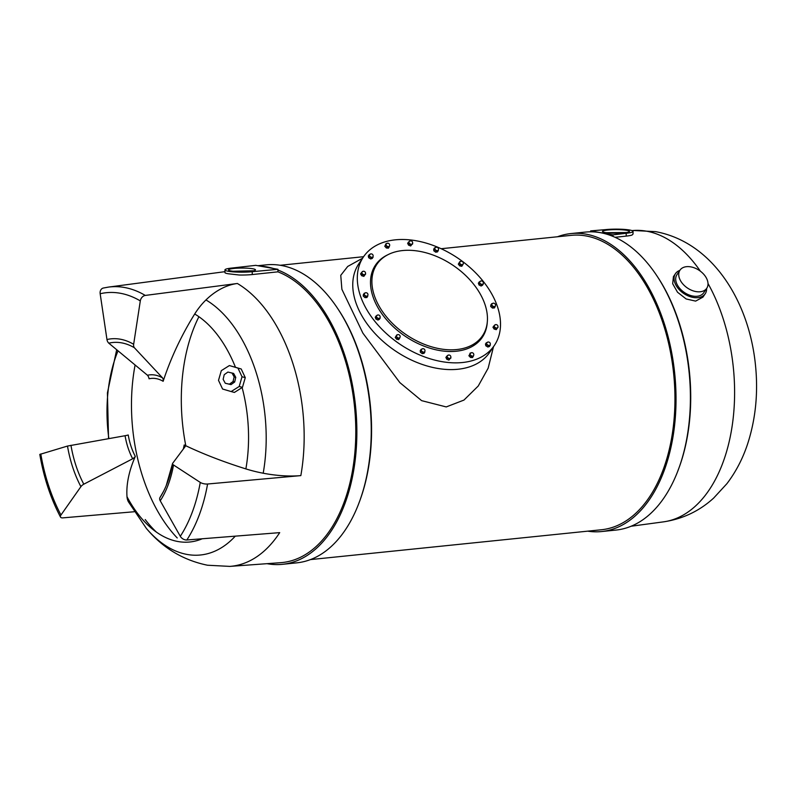 <?xml version="1.0" encoding="UTF-8"?>
<svg xmlns="http://www.w3.org/2000/svg" width="796" height="796" viewBox="0 0 796 796"><rect width="100%" height="100%" fill="white"/><g stroke="black" fill="none" stroke-linecap="round" stroke-linejoin="round"><path stroke-width="1.19" d="M267.008 563.668A149.777 88.913 -95.9 0 0 267.366 563.737A149.777 88.913 -95.9 0 0 282.401 564.324L296.779 562.842A149.777 88.913 -95.9 0 0 370.906 417.333A149.777 88.913 -95.9 0 0 281.227 265.446A149.777 88.913 -95.9 0 0 266.182 264.859L257.834 265.715M587.697 531.161A149.777 88.913 -95.9 0 0 601.557 531.549L615.935 530.076A149.777 88.913 -95.9 0 0 690.062 384.558A149.777 88.913 -95.9 0 0 600.383 232.671A149.777 88.913 -95.9 0 0 585.339 232.094L570.961 233.566A149.777 88.913 -95.9 0 0 557.469 236.76M494.425 306.589A1.98 1.294 34.1 0 0 495.221 306.171A1.98 1.294 34.1 0 0 495.281 306.072A1.98 1.98 0 0 0 492.018 303.873A1.98 1.294 34.1 0 0 491.948 303.953A1.98 1.294 34.1 0 0 492.366 305.714A1.98 1.294 34.1 0 0 494.425 306.589L494.425 306.589M491.888 304.072A1.98 1.294 34.1 0 0 491.799 304.181A1.98 1.294 34.1 0 0 492.217 305.943A1.98 1.294 34.1 0 0 494.276 306.818A1.98 1.294 34.1 0 0 495.072 306.39A1.98 1.294 34.1 0 0 495.142 306.271M496.883 328.042A1.98 1.294 34.1 0 0 497.679 327.614A1.98 1.294 34.1 0 0 497.739 327.524A1.98 1.98 0 0 0 494.475 325.315A1.98 1.294 34.1 0 0 494.406 325.405A1.98 1.294 34.1 0 0 494.823 327.166A1.98 1.294 34.1 0 0 496.883 328.042L496.883 328.042M494.336 325.524A1.98 1.294 34.1 0 0 494.256 325.624A1.98 1.294 34.1 0 0 494.674 327.385A1.98 1.294 34.1 0 0 496.734 328.27A1.98 1.294 34.1 0 0 497.53 327.843A1.98 1.294 34.1 0 0 497.6 327.723M489.261 345.434A1.98 1.294 34.1 0 0 490.057 345.006A1.98 1.294 34.1 0 0 490.107 344.907A1.98 1.98 0 0 0 486.844 342.708A1.98 1.294 34.1 0 0 486.784 342.787A1.98 1.294 34.1 0 0 487.202 344.549A1.98 1.294 34.1 0 0 489.261 345.434L489.261 345.434M486.714 342.907A1.98 1.294 34.1 0 0 486.625 343.016A1.98 1.294 34.1 0 0 487.043 344.777A1.98 1.294 34.1 0 0 489.102 345.653A1.98 1.294 34.1 0 0 489.898 345.225A1.98 1.294 34.1 0 0 489.968 345.106M472.715 356.111A1.98 1.294 34.1 0 0 473.511 355.683A1.98 1.294 34.1 0 0 473.56 355.593A1.98 1.98 0 0 0 470.297 353.384A1.98 1.294 34.1 0 0 470.237 353.474A1.98 1.294 34.1 0 0 470.655 355.225A1.98 1.294 34.1 0 0 472.715 356.111L472.715 356.111M470.167 353.583A1.98 1.294 34.1 0 0 470.088 353.693A1.98 1.294 34.1 0 0 470.496 355.454A1.98 1.294 34.1 0 0 472.555 356.329A1.98 1.294 34.1 0 0 473.361 355.902A1.98 1.294 34.1 0 0 473.421 355.792M449.76 358.449A1.98 1.294 34.1 0 0 450.556 358.021A1.98 1.294 34.1 0 0 450.616 357.931A1.98 1.98 0 0 0 447.352 355.722A1.98 1.294 34.1 0 0 447.282 355.812A1.98 1.294 34.1 0 0 447.7 357.573A1.98 1.294 34.1 0 0 449.76 358.449L449.76 358.449M447.223 355.931A1.98 1.294 34.1 0 0 447.133 356.041A1.98 1.294 34.1 0 0 447.551 357.802A1.98 1.294 34.1 0 0 449.611 358.678A1.98 1.294 34.1 0 0 450.407 358.25A1.98 1.294 34.1 0 0 450.476 358.13M423.91 352.101A1.98 1.294 34.1 0 0 424.706 351.673A1.98 1.294 34.1 0 0 424.756 351.583A1.98 1.98 0 0 0 421.492 349.384A1.98 1.294 34.1 0 0 421.432 349.464A1.98 1.294 34.1 0 0 421.85 351.225A1.98 1.294 34.1 0 0 423.91 352.101L423.91 352.101M421.363 349.583A1.98 1.294 34.1 0 0 421.283 349.693A1.98 1.294 34.1 0 0 421.691 351.454A1.98 1.294 34.1 0 0 423.751 352.329A1.98 1.294 34.1 0 0 424.557 351.902A1.98 1.294 34.1 0 0 424.616 351.782M399.075 338.031A1.98 1.294 34.1 0 0 399.871 337.603A1.98 1.294 34.1 0 0 399.93 337.514A1.98 1.98 0 0 0 396.667 335.305A1.98 1.294 34.1 0 0 396.597 335.395A1.98 1.294 34.1 0 0 397.015 337.156A1.98 1.294 34.1 0 0 399.075 338.031L399.075 338.031M396.537 335.514A1.98 1.294 34.1 0 0 396.448 335.613A1.98 1.294 34.1 0 0 396.866 337.375A1.98 1.294 34.1 0 0 398.925 338.26A1.98 1.294 34.1 0 0 399.721 337.832A1.98 1.294 34.1 0 0 399.791 337.713M379.055 318.38A1.98 1.294 34.1 0 0 379.851 317.952A1.98 1.294 34.1 0 0 379.911 317.853A1.98 1.98 0 0 0 376.647 315.654A1.98 1.294 34.1 0 0 376.578 315.733A1.98 1.294 34.1 0 0 376.996 317.495A1.98 1.294 34.1 0 0 379.055 318.38L379.055 318.38M376.518 315.853A1.98 1.294 34.1 0 0 376.428 315.962A1.98 1.294 34.1 0 0 376.846 317.723A1.98 1.294 34.1 0 0 378.906 318.599A1.98 1.294 34.1 0 0 379.702 318.171A1.98 1.294 34.1 0 0 379.772 318.052M366.896 296.132A1.98 1.294 34.1 0 0 367.692 295.704A1.98 1.294 34.1 0 0 367.742 295.615A1.98 1.98 0 0 0 364.488 293.406A1.98 1.294 34.1 0 0 364.419 293.495A1.98 1.294 34.1 0 0 364.837 295.256A1.98 1.294 34.1 0 0 366.896 296.132L366.896 296.132M364.349 293.615A1.98 1.294 34.1 0 0 364.269 293.714A1.98 1.294 34.1 0 0 364.677 295.475A1.98 1.294 34.1 0 0 366.747 296.351A1.98 1.294 34.1 0 0 367.543 295.933A1.98 1.294 34.1 0 0 367.603 295.814M364.439 274.68A1.98 1.294 34.1 0 0 365.235 274.252A1.98 1.294 34.1 0 0 365.294 274.162A1.98 1.98 0 0 0 362.031 271.953A1.98 1.294 34.1 0 0 361.961 272.043A1.98 1.294 34.1 0 0 362.379 273.804A1.98 1.294 34.1 0 0 364.439 274.68L364.439 274.68M361.891 272.162A1.98 1.294 34.1 0 0 361.812 272.262A1.98 1.294 34.1 0 0 362.23 274.023A1.98 1.294 34.1 0 0 364.289 274.909A1.98 1.294 34.1 0 0 365.085 274.481A1.98 1.294 34.1 0 0 365.155 274.361M370.389 254.232A1.98 1.294 34.1 0 0 369.652 254.571A1.98 1.294 34.1 0 0 369.583 254.65A1.98 1.294 34.1 0 0 370.001 256.411A1.98 1.294 34.1 0 0 372.06 257.297L372.06 257.297A1.98 1.294 34.1 0 0 372.856 256.869A1.98 1.294 34.1 0 0 372.916 256.77A1.98 1.98 0 0 0 369.652 254.571L368.299 255.894L368.667 257.715L370.697 258.969L372.359 258.392L372.986 256.62M369.523 254.77A1.98 1.294 34.1 0 0 369.434 254.879A1.98 1.294 34.1 0 0 369.851 256.64A1.98 1.294 34.1 0 0 371.911 257.516A1.98 1.294 34.1 0 0 372.707 257.088A1.98 1.294 34.1 0 0 372.777 256.969M388.607 246.621A1.98 1.294 34.1 0 0 389.403 246.193A1.98 1.294 34.1 0 0 389.463 246.093A1.98 1.98 0 0 0 386.199 243.894A1.98 1.294 34.1 0 0 386.13 243.974A1.98 1.294 34.1 0 0 386.548 245.735A1.98 1.294 34.1 0 0 388.607 246.621L388.607 246.621M386.07 244.093A1.98 1.294 34.1 0 0 385.98 244.203A1.98 1.294 34.1 0 0 386.398 245.964A1.98 1.294 34.1 0 0 388.458 246.84A1.98 1.294 34.1 0 0 389.254 246.412A1.98 1.294 34.1 0 0 389.324 246.292M411.562 244.273A1.98 1.294 34.1 0 0 412.358 243.845A1.98 1.294 34.1 0 0 412.408 243.755A1.98 1.98 0 0 0 409.144 241.546A1.98 1.294 34.1 0 0 409.084 241.636A1.98 1.294 34.1 0 0 409.502 243.397A1.98 1.294 34.1 0 0 411.562 244.273L411.562 244.273M409.015 241.755A1.98 1.294 34.1 0 0 408.935 241.855A1.98 1.294 34.1 0 0 409.343 243.616A1.98 1.294 34.1 0 0 411.403 244.501A1.98 1.294 34.1 0 0 412.209 244.074A1.98 1.294 34.1 0 0 412.268 243.954M437.412 250.621A1.98 1.294 34.1 0 0 438.208 250.193A1.98 1.294 34.1 0 0 438.268 250.103A1.98 1.98 0 0 0 435.004 247.894A1.98 1.294 34.1 0 0 434.934 247.984A1.98 1.294 34.1 0 0 435.352 249.745A1.98 1.294 34.1 0 0 437.412 250.621L437.412 250.621M434.875 248.103A1.98 1.294 34.1 0 0 434.785 248.203A1.98 1.294 34.1 0 0 435.203 249.964A1.98 1.294 34.1 0 0 437.263 250.849A1.98 1.294 34.1 0 0 438.059 250.422A1.98 1.294 34.1 0 0 438.128 250.302M462.247 264.69A1.98 1.294 34.1 0 0 463.043 264.262A1.98 1.294 34.1 0 0 463.093 264.173A1.98 1.98 0 0 0 459.829 261.964A1.98 1.294 34.1 0 0 459.77 262.053A1.98 1.294 34.1 0 0 460.188 263.814A1.98 1.294 34.1 0 0 462.247 264.69L462.247 264.69M459.7 262.173A1.98 1.294 34.1 0 0 459.61 262.282A1.98 1.294 34.1 0 0 460.028 264.043A1.98 1.294 34.1 0 0 462.088 264.919A1.98 1.294 34.1 0 0 462.884 264.491A1.98 1.294 34.1 0 0 462.954 264.371M244.571 380.05L243.248 384.617M239.964 388.916L237.109 390.717M700.241 291.764A16.159 10.607 34.1 0 0 706.758 288.271A16.159 10.607 34.1 0 0 703.356 273.864A16.159 10.607 34.1 0 0 686.5 266.68A16.159 10.607 34.1 0 0 679.983 270.172A16.159 10.607 34.1 0 0 683.386 284.58A16.159 10.607 34.1 0 0 700.241 291.764M679.983 270.172L676.948 274.66A16.159 10.607 34.1 0 0 680.351 289.067A16.159 10.607 34.1 0 0 697.206 296.261A16.159 10.607 34.1 0 0 703.724 292.759L706.758 288.271M706.609 288.51A17.96 11.791 -145.9 0 1 705.216 293.764A17.96 11.791 -145.9 0 1 697.973 297.654A17.96 11.791 -145.9 0 1 679.237 289.664A17.96 11.791 -145.9 0 1 675.456 273.655A17.96 11.791 -145.9 0 1 679.824 270.401M705.216 293.764L702.938 297.137L695.634 301.107L686.152 298.968L677.515 292.231L672.68 283.744L673.426 276.66L675.456 273.655M482.267 284.351A1.98 1.294 34.1 0 0 483.063 283.923A1.98 1.294 34.1 0 0 483.112 283.824A1.98 1.98 0 0 0 479.849 281.625A1.98 1.294 34.1 0 0 479.789 281.704A1.98 1.294 34.1 0 0 480.207 283.466A1.98 1.294 34.1 0 0 482.267 284.351L482.267 284.351M479.719 281.824A1.98 1.294 34.1 0 0 479.64 281.933A1.98 1.294 34.1 0 0 480.048 283.694A1.98 1.294 34.1 0 0 482.107 284.57A1.98 1.294 34.1 0 0 482.913 284.142A1.98 1.294 34.1 0 0 482.973 284.023M402.577 250.561A63.75 41.85 34.1 0 0 388.458 254.441A63.75 41.85 34.1 0 0 383.354 312.778A63.75 41.85 34.1 0 0 456.765 349.543A63.75 41.85 34.1 0 0 487.361 321.285A63.75 41.85 34.1 0 0 460.884 271.227A63.75 41.85 34.1 0 0 402.577 250.561M388.458 254.441L387.234 255.048A64.476 42.327 34.1 0 0 382.07 314.042A64.476 42.327 34.1 0 0 456.317 351.225A64.476 42.327 34.1 0 0 487.251 322.649L487.361 321.285M462.496 362.518A79.023 51.869 34.1 0 0 494.376 345.424A79.023 51.869 34.1 0 0 477.739 275.008A79.023 51.869 34.1 0 0 395.333 239.835A79.023 51.869 34.1 0 0 363.444 256.929A79.023 51.869 34.1 0 0 380.08 327.345A79.023 51.869 34.1 0 0 462.496 362.518M363.444 256.929L358.897 263.665A79.023 51.869 34.1 0 0 375.533 334.081A79.023 51.869 34.1 0 0 457.939 369.254A79.023 51.869 34.1 0 0 489.829 352.16L494.376 345.424M347.713 266.451L340.758 275.326L341.882 289.296L362.896 333.156L399.851 382.607L421.621 400.647L446.238 406.925L463.959 400.08L478.227 386.03L488.167 368.15L493.5 346.718M626.492 232.541L606.005 232.671M626.75 230.323A13.472 1.821 -0.1 0 0 611.716 229.716A13.472 1.821 -0.1 0 0 602.502 231.457A13.472 1.821 -0.1 0 0 605.189 232.541A13.472 1.821 -0.1 0 0 620.223 233.148A13.472 1.821 -0.1 0 0 629.437 231.407A13.472 1.821 -0.1 0 0 626.75 230.323M590.652 230.9L612.98 234.88L626.193 233.258A17.064 2.298 -0.1 0 0 633.029 231.397A17.064 2.298 -0.1 0 0 629.626 230.024A17.064 2.298 -0.1 0 0 605.746 229.606L590.652 230.9L590.662 231.815M233.109 271.257L253.735 270.759M252.8 268.769A13.472 1.821 -0.1 0 0 237.755 268.162A13.472 1.821 -0.1 0 0 228.542 269.904A13.472 1.821 -0.1 0 0 231.228 270.988A13.472 1.821 -0.1 0 0 246.272 271.595A13.472 1.821 -0.1 0 0 255.486 269.854A13.472 1.821 -0.1 0 0 252.8 268.769M282.401 564.324A149.777 88.913 -95.9 0 0 356.837 428.029A149.777 88.913 -95.9 0 0 277.933 270.033L277.933 269.307L255.765 265.347L231.795 268.053A17.064 2.298 -0.1 0 0 224.95 269.914A17.064 2.298 -0.1 0 0 228.352 271.287A17.064 2.298 -0.1 0 0 252.242 271.705L252.242 274.55A17.064 2.298 -0.1 0 1 239.168 275.008L228.362 273.774C225.706 273.317 224.611 272.889 225.079 272.491M173.518 464.983L200.264 482.416A5.383 1.881 -170 0 0 207.587 484.008L300.838 475.61A57.471 20.019 -170 0 1 263.197 473.222A57.541 20.039 -170 0 1 245.874 468.904A233.447 81.311 -170 0 1 184.174 444.974A5.95 2.07 -170 0 1 185.249 446.466L172.583 463.421A5.383 1.881 -170 0 0 172.533 463.6A5.383 1.881 -170 0 0 173.518 464.983A92.028 54.625 -95.9 0 1 168.304 484.505A92.028 54.625 -95.9 0 1 160.245 500.803L180.304 536.305A138.404 82.167 -95.9 0 0 192.423 511.778A138.404 82.167 -95.9 0 0 200.264 482.416M60.516 517.092C50.675 498.405 43.77 477.51 39.8 454.416L67.491 446.058A92.028 54.625 -95.9 0 0 72.784 467.461A92.028 54.625 -95.9 0 0 80.903 486.655L60.964 515.012A5.383 2.448 -27.9 0 0 60.516 517.092A5.383 2.448 -27.9 0 0 62.864 517.868L134.166 511.748M300.838 475.61A146.484 86.963 -95.9 0 0 237.367 283.485L145.28 295.425A5.383 3.97 120.6 0 0 140.305 300.898L133.648 344.29A92.028 54.625 -95.9 0 0 120.305 339.205A92.028 54.625 -95.9 0 0 106.963 339.534L100.167 293.734A5.383 4.318 76.8 0 1 103.251 288.053A5.383 4.318 76.8 0 1 103.589 287.983M67.491 446.058L125.072 435.72A5.95 0.527 -9.6 0 0 128.236 434.984A48.556 28.825 -95.9 0 0 135.31 456.406A233.447 106.007 -27.9 0 0 127.002 496.714A57.541 26.129 -27.9 0 0 128.415 501.798L146.434 528.504A132.126 78.436 -95.9 0 0 146.464 528.534C162.772 547.976 183.13 560.205 207.517 565.23L229.835 566.394L280.699 562.673A147.976 87.849 -95.9 0 0 355.782 429.263A147.976 87.849 -95.9 0 0 277.933 271.834L252.242 274.55M180.304 536.305A5.383 3.492 -147 0 0 186.841 539.987L279.704 532.633A146.484 86.963 -95.9 0 1 229.835 566.394M273.476 268.511A149.777 88.913 -95.9 0 0 266.849 266.919A149.777 88.913 -95.9 0 0 260.212 266.143M601.557 531.549A149.777 88.913 -95.9 0 0 675.685 386.04A149.777 88.913 -95.9 0 0 586.005 234.153A149.777 88.913 -95.9 0 0 570.961 233.566M237.367 283.485A57.471 42.367 120.6 0 0 205.955 299.943A57.541 42.417 120.6 0 0 194.702 314.002A233.447 172.085 120.6 0 0 163.14 381.294A48.556 28.825 -95.9 0 0 156.096 378.607A48.556 28.825 -95.9 0 0 149.061 378.787A5.95 4.776 76.8 0 0 147.479 375.254L108.783 343.166A88.217 52.367 -95.9 0 1 134.365 347.723L162.623 377.961A52.237 31.004 -95.9 0 0 147.479 375.254M183.319 449.053A48.556 28.825 -95.9 0 0 184.174 444.974M626.193 233.258L626.203 236.104A17.064 2.298 -0.1 0 0 632.044 235.029L633.039 234.024L633.029 231.397M615.069 237.298L626.203 236.104M677.913 470.715A147.937 87.819 -95.9 0 0 658.083 277.615M310.42 559.598L601.368 529.758A147.976 87.839 -95.9 0 0 674.61 386A147.976 87.839 -95.9 0 0 586.005 235.934A147.976 87.839 -95.9 0 0 571.14 235.357L441.153 248.72M494.933 324.937L492.943 327.196L494.097 329.027L496.256 329.653L497.888 327.116M470.585 353.116L468.894 355.742L470.486 357.424L472.545 357.573L473.59 355.523M421.611 349.255L420.268 350.489L420.358 352.24L422.268 353.653L424.099 353.325L424.825 351.444M376.617 315.684L375.244 317.146L375.881 318.997L377.991 320.062L379.463 319.256L380.02 317.584M362.429 271.605L360.558 273.904L361.712 275.734L363.871 276.361L365.444 273.734M386.408 243.685L384.796 246.312L386.388 247.994L388.448 248.143L389.662 245.466M435.104 247.795L433.72 249.029L433.81 250.78L435.72 252.203L437.551 251.864L438.278 250.083M479.958 281.515L478.366 283.087L479.003 284.948L481.112 286.003L482.575 285.207L483.192 283.655M460.158 261.675L458.327 264.113L459.71 265.884L461.839 266.282L463.272 263.675M409.194 241.496L407.642 243.268L408.547 245.118L410.696 245.974L412.527 243.476M364.628 293.266L363.414 294.411L363.225 296.062L364.986 297.624L366.946 297.535L367.822 295.435M397.005 334.997L395.234 337.454L396.617 339.225L398.746 339.613L400.119 336.937M447.929 355.275L445.879 357.394L446.785 359.255L448.934 360.1L450.755 357.583M486.963 342.579L485.46 343.962L485.829 345.782L487.858 347.026L489.52 346.459L490.167 344.787M492.217 303.674L490.873 304.818L490.674 306.48L492.445 308.042L494.406 307.943L495.241 306.132M242.024 376.757L237.954 368.09L229.377 365.563L221.318 370.647L218.502 380.359L222.581 389.025L231.158 391.552L239.208 386.468L242.024 376.757L245.268 377.632L241.198 368.976L229.377 365.563M235.765 377.364L233.636 373.433L227.915 372.06L224.233 374.677L223.139 379.314L225.268 383.244L230.999 384.617L234.671 382L235.765 377.364L234.143 376.926L232.014 372.996M277.933 270.033L277.933 271.834M236.8 367.672L237.347 367.832M242.412 371.553L244.253 375.463M133.648 344.29A5.383 3.97 120.6 0 0 134.365 347.723M106.963 339.534A5.383 4.318 76.8 0 0 108.783 343.166M163.14 381.294A5.95 4.388 120.6 0 0 162.623 377.961M70.953 445.282A88.217 52.367 -95.9 0 0 83.799 484.187L132.683 458.765A52.237 31.004 -95.9 0 1 125.072 435.72M80.903 486.655A5.383 2.448 -27.9 0 1 83.799 484.187M135.31 456.406A5.95 2.696 -27.9 0 1 132.683 458.765M160.245 500.803A5.383 3.492 -147 0 1 159.857 497.759A88.217 52.367 -95.9 0 0 161.807 494.575A88.217 52.367 -95.9 0 0 166.235 485.56A88.217 52.367 -95.9 0 0 172.523 463.789M159.857 497.759L163.558 491.351M252.242 271.705L277.933 269.307M612.98 234.88L612.98 236.392M479.122 281.973L479.759 283.824L481.869 284.878L483.341 284.082M481.869 284.878L481.112 286.003M479.759 283.824L479.003 284.948M480.585 281.286A1.98 1.294 34.1 0 0 479.849 281.625M231.158 391.552L234.402 392.428L242.452 387.344L245.268 377.632M237.954 368.09L241.198 368.976M239.208 386.468L242.452 387.344M225.268 383.244L229.377 384.179L233.049 381.553L234.143 376.926M233.049 381.553L234.671 382M229.377 384.179L230.999 384.617M459.829 261.615L458.327 264.113M459.083 262.998L460.466 264.769L459.71 265.884M460.466 264.769L462.595 265.158M434.477 247.904L433.81 250.78M434.566 249.665L436.477 251.078L435.72 252.203M436.477 251.078L438.307 250.74M408.398 242.143L409.303 244.004L408.547 245.118M409.303 244.004L411.462 244.85L410.696 245.974M411.462 244.85L412.706 243.835M386.03 243.656L384.796 246.312M385.553 245.188L387.145 246.869L386.388 247.994M387.145 246.869L389.204 247.019M369.065 254.77L369.424 256.591L368.667 257.715M369.424 256.591L371.453 257.844L370.697 258.969M371.453 257.844L373.115 257.267M361.314 272.779L362.469 274.61L361.712 275.734M362.469 274.61L364.628 275.237L363.871 276.361M364.628 275.237L365.633 274.033M364.18 293.286L363.225 296.062M363.981 294.938L365.742 296.5L364.986 297.624M365.742 296.5L367.712 296.41M376.001 316.022L376.647 317.883L375.881 318.997M376.647 317.883L378.747 318.937L377.991 320.062M378.747 318.937L380.219 318.141M396.746 334.947L395.234 337.454M396 336.33L397.383 338.101L396.617 339.225M397.383 338.101L399.512 338.489M421.034 349.364L420.358 352.24M421.114 351.116L423.034 352.538L422.268 353.653M423.034 352.538L424.855 352.2M446.636 356.27L447.541 358.13L446.785 359.255M447.541 358.13L449.69 358.976L448.934 360.1M449.69 358.976L450.944 357.961M470.128 353.086L469.65 354.618L471.242 356.3L470.486 357.424M469.65 354.618L468.894 355.742M471.242 356.3L473.312 356.449M486.217 342.837L486.585 344.658L488.615 345.902L487.858 347.026M486.585 344.658L485.829 345.782M488.615 345.902L490.276 345.335M493.699 326.071L494.853 327.912L497.012 328.529L496.256 329.653M494.853 327.912L494.097 329.027M497.012 328.529L498.017 327.325M491.63 303.694L491.43 305.356L493.202 306.918L495.162 306.828M493.202 306.918L492.445 308.042M491.43 305.356L490.674 306.48M460.566 261.625A1.98 1.294 34.1 0 0 459.829 261.964M435.74 247.556A1.98 1.294 34.1 0 0 435.004 247.894M409.88 241.208A1.98 1.294 34.1 0 0 409.144 241.546M386.936 243.546A1.98 1.294 34.1 0 0 386.199 243.894M362.757 271.615A1.98 1.294 34.1 0 0 362.031 271.953M365.215 293.067A1.98 1.294 34.1 0 0 364.488 293.406M377.384 315.306A1.98 1.294 34.1 0 0 376.647 315.654M397.403 334.967A1.98 1.294 34.1 0 0 396.667 335.305M422.228 349.036A1.98 1.294 34.1 0 0 421.492 349.384M448.088 355.384A1.98 1.294 34.1 0 0 447.352 355.722M471.033 353.046A1.98 1.294 34.1 0 0 470.297 353.384M487.58 342.36A1.98 1.294 34.1 0 0 486.844 342.708M495.202 324.977A1.98 1.294 34.1 0 0 494.475 325.315M492.744 303.525A1.98 1.294 34.1 0 0 492.018 303.873M198.91 316.718A143.31 85.073 -95.9 0 0 185.806 445.75M40.795 453.959A138.404 82.167 -95.9 0 0 48.755 486.137A138.404 82.167 -95.9 0 0 60.964 515.012M140.305 300.898A138.404 82.167 -95.9 0 0 120.226 293.246A138.404 82.167 -95.9 0 0 100.167 293.734M145.28 295.425A143.797 85.361 -95.9 0 0 124.425 287.475A143.797 85.361 -95.9 0 0 108.515 287.087L224.96 271.675M186.841 539.987A143.797 85.361 -95.9 0 0 207.587 484.008M700.39 271.207A146.484 86.963 -95.9 0 0 646.561 231.188A146.484 86.963 -95.9 0 0 633.507 230.472A146.484 86.963 -95.9 0 0 633.357 230.482L655.675 231.656C713.226 242.392 749.066 302.042 755.434 364.727C758.319 392.498 755.722 418.875 747.633 443.87C742.797 458.576 735.892 471.849 726.907 483.679L713.654 498.077C699.316 511.141 682.52 519.072 663.277 521.887A146.484 86.963 -95.9 0 0 663.426 521.868A146.484 86.963 -95.9 0 0 730.927 433.313A146.484 86.963 -95.9 0 0 708.012 283.505M127.002 496.714A118.106 70.118 -95.9 0 0 177.986 541.529A118.106 70.118 -95.9 0 0 202.234 538.773M245.874 468.904A118.106 70.118 -95.9 0 0 242.123 387.553M235.467 367.284A118.106 70.118 -95.9 0 0 194.702 314.002M146.464 528.534A132.126 78.436 -95.9 0 0 187.249 554.474A132.126 78.436 -95.9 0 0 235.278 536.156M358.767 503.47A147.937 87.819 -95.9 0 0 338.937 310.4M263.197 473.222A132.126 78.436 -95.9 0 0 205.955 299.943M118.027 350.827A118.106 70.118 -95.9 0 0 108.863 438.586M135.101 364.996A141.817 84.187 -95.9 0 0 177.239 537.967M145.22 519.549A127.39 75.62 -95.9 0 0 156.454 532.156M224.96 272.68L224.95 269.914M663.426 521.868L631.029 526.246M280.202 265.277L363.603 256.7M633.507 230.472L631.924 230.591M116.694 349.723L107.42 392.925L108.545 438.646M108.515 287.087L103.251 288.053M166.235 485.56L172.533 463.6M362.568 258.222L347.653 266.481"/></g></svg>
